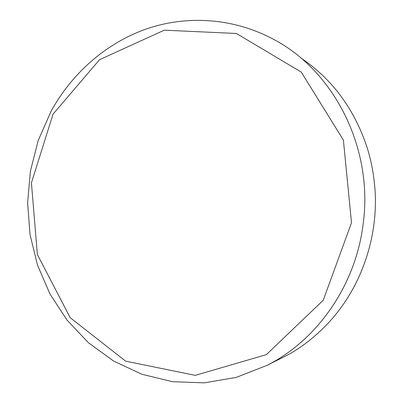 <?xml version="1.0" encoding="UTF-8"?>
<svg xmlns="http://www.w3.org/2000/svg" width="403" height="403" viewBox="0 0 403 403"><rect width="100%" height="100%" fill="white"/><g stroke="black" fill="none" stroke-linecap="round" stroke-linejoin="round"><path stroke-width="0.6" d="M51.02 111.399L38.24 140.425L30.386 171.194L27.621 202.825L30.008 234.425L37.504 265.098L49.947 293.968L67.079 320.153L88.499 342.802L113.681 361.093L141.952 374.276L172.479 381.701L204.291 382.85L236.264 377.404L267.184 365.289C317.126 340.152 355.663 285.475 363.133 224.078C373.757 147.755 333.432 69.659 272.01 38.532C231.906 17.561 185.697 15.153 145.443 29.273C105.218 43.726 71.638 73.799 51.02 111.399M285.586 356.035C298.482 349.482 311.373 339.87 324.254 327.196C359.078 292.618 378.79 239.997 374.936 188.594L374.609 185.4C373.445 172.338 370.916 159.623 367.032 147.256L366.282 145.135C353.355 107.626 331.483 78.52 300.658 57.815M351.502 222.773L343.401 140.093L301.248 72.072L236.38 33.474L164.283 30.175L99.556 59.689L53.08 114.084L31.429 182.831L37.358 254.54L70.187 317.69L125.635 361.153L195.279 375.364L266.343 354.63L323.221 300.29L351.502 222.773M285.591 356.045L267.184 365.289"/></g></svg>
